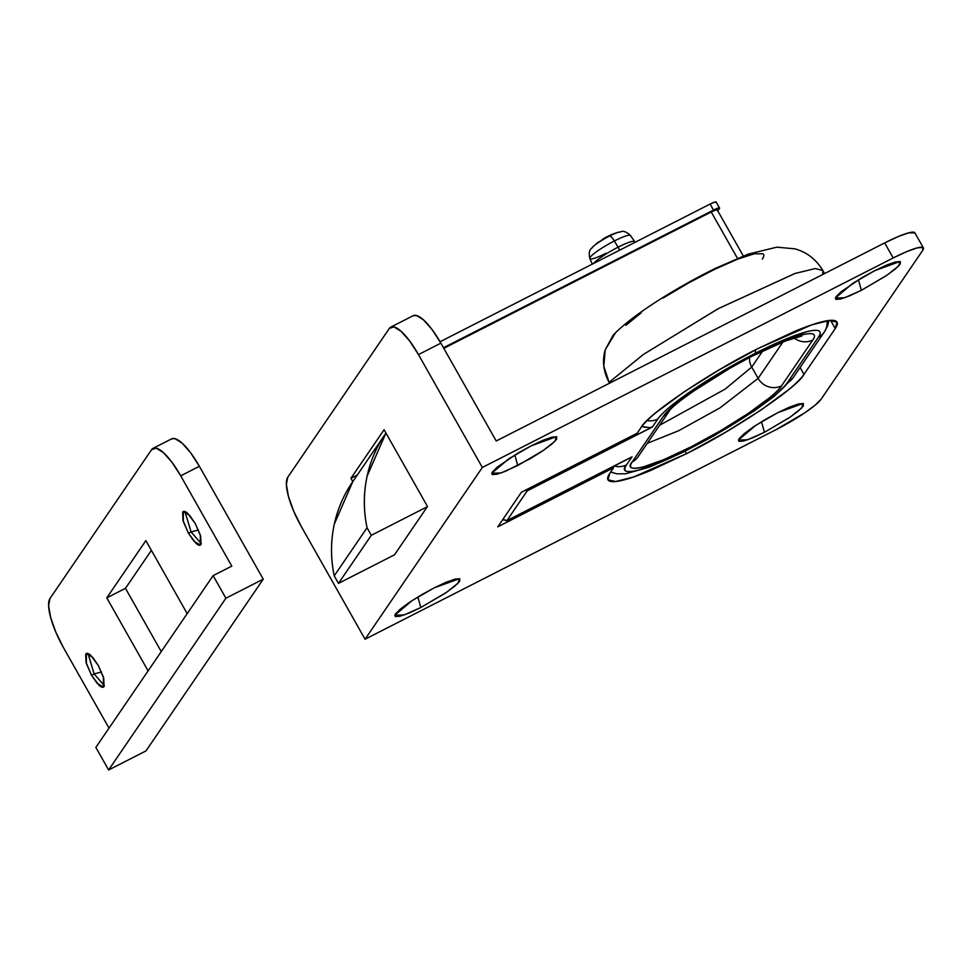 <?xml version="1.0" encoding="UTF-8"?>
<svg xmlns="http://www.w3.org/2000/svg" width="972" height="972" viewBox="0 0 972 972"><rect width="100%" height="100%" fill="white"/><g stroke="black" fill="none" stroke-linecap="round" stroke-linejoin="round"><path stroke-width="1.46" d="M761.526 421.751L764.417 432.309L747.735 439.745L738.392 440.061L755.572 425.493L777.867 412.614L789.653 407.098L798.607 403.915L803.394 403.562L803.261 406.077L798.243 411.095L789.106 417.839L764.417 432.309L752.644 437.825L743.677 441.009L738.89 441.361L739.024 438.834L744.042 433.828L753.178 427.085L765.061 419.637L777.867 412.614L803.091 403.453L801.706 407.948L790.272 417.037L764.417 432.309L761.526 421.751M417.887 596.954L420.791 607.524L404.097 614.948L394.766 615.264L411.946 600.708L434.241 587.829L446.014 582.301L454.981 579.13L459.768 578.765L459.635 581.292L454.617 586.31L445.468 593.054L420.791 607.524L409.005 613.04L400.051 616.212L395.264 616.576L395.397 614.049L400.415 609.031L409.552 602.288L421.435 594.84L434.241 587.829L459.464 578.668L458.079 583.151L446.646 592.252L420.791 607.524L417.887 596.954M858.458 279.754L861.362 290.324L844.668 297.748L835.337 298.076L852.517 283.508L874.812 270.629L886.586 265.113L895.552 261.93L900.327 261.577L900.206 264.092L895.188 269.11L886.039 275.854L861.362 290.324L849.577 295.84L840.61 299.024L835.835 299.376L835.956 296.849L840.974 291.831L862.006 277.64L874.812 270.629L900.036 261.468L898.65 265.951L887.217 275.052L861.362 290.324L858.458 279.754M514.832 454.969L517.736 465.527L501.042 472.963L491.711 473.279L508.891 458.711L531.174 445.832L542.959 440.316L551.926 437.145L556.701 436.78L556.579 439.308L551.561 444.326L542.412 451.069L530.53 458.517L505.95 471.055L496.984 474.227L492.209 474.579L492.33 472.064L497.348 467.046L518.368 452.855L531.174 445.832L556.409 436.683L555.012 441.167L543.591 450.267L517.736 465.527L514.832 454.969M800.09 367.489L803.978 374.366C798.267 386.88 733.678 430.487 686.536 453.657L685.151 451.215L686.536 453.657L650.924 470.339C640.062 474.895 631.022 478.103 623.817 479.949C616.625 481.796 611.801 482.161 609.371 481.019C606.929 479.889 607.063 477.349 609.748 473.4L613.587 467.787L497.798 526.824L521.405 492.245L637.195 433.208L641.022 427.595C643.719 423.646 648.774 418.592 656.197 412.432L683.838 392.044L719.754 369.53L758.464 348.316L794.075 331.622C804.95 327.078 813.977 323.87 821.182 322.011C828.375 320.165 833.198 319.812 835.641 320.942C838.071 322.072 837.949 324.624 835.252 328.56L803.978 374.366C801.28 378.315 796.226 383.369 788.802 389.529L761.161 409.929L725.246 432.443L686.536 453.657L633.55 476.997L615.726 481.517L607.986 479.828L609.748 473.4L613.587 467.787L497.798 526.824L521.405 492.245L637.195 433.208L641.022 427.595C646.745 415.08 711.322 371.474 758.464 348.316L811.45 324.964L829.274 320.456L837.014 322.133L835.252 328.56L803.978 374.366L800.09 367.489M612.943 466.657L613.587 467.787L612.943 466.657M413.015 315.791L416.381 315.475L423.537 319.91L432.139 329.642L440.875 343.165L496.218 440.984L884.678 242.915L898.371 236.5L908.796 232.806L914.931 232.952M616.029 332.254L612.968 335.51L605.204 349.859L615.483 332.788C635.263 313.263 676.731 287.469 714.857 268.612L748.148 254.142L776.822 247.167L794.853 248.832C806.796 252.137 816.14 259.366 822.883 270.532L815.265 268.564L794.841 273.521L717.846 308.877L643.197 354.598L609.104 382.336L609.578 383.187L609.104 382.336L643.488 354.391L718.49 308.537L795.145 273.424L815.35 268.551L822.883 270.532L822.689 274.529M762.279 259.123C764.089 256.462 764.308 254.676 762.923 253.765L754.248 253.801L737.384 259.257L714.517 269.39L688.626 282.913L663.086 298.04M641.228 312.814L625.883 325.316M914.834 232.77A43.691 6.379 150.5 0 0 884.678 242.915L893.183 257.969A43.691 6.379 -29.5 0 1 923.351 247.824A43.691 6.379 -29.5 0 1 922.72 250.375L821.085 399.237A43.691 6.379 -29.5 0 1 775.923 429.733L365.059 639.224L301.199 526.35A43.691 12.308 63 0 1 287.736 477.276L389.359 328.415L287.736 477.276L286.363 484.518L288.441 496.388L293.653 511.078L301.199 526.35L365.059 639.224L482.331 467.459L418.47 354.586L409.722 341.063L401.132 331.343L393.976 326.896L389.359 328.415A43.691 12.308 63 0 1 390.938 327.054A43.691 12.308 63 0 1 418.47 354.586L440.875 343.165L496.218 440.984L884.678 242.915L893.183 257.969L482.331 467.459L365.059 639.224L775.923 429.733L804.622 412.906L815.253 405.069L821.085 399.237L922.72 250.375L922.865 247.447L917.313 247.86L906.888 251.554L893.183 257.969L482.331 467.459L418.47 354.586L440.875 343.165A43.691 12.308 -117 0 0 413.343 315.621M394.353 555.036L427.498 506.485L394.353 555.036M352.8 481.602L350.928 478.285L384.074 429.745L427.498 506.485L384.074 429.745L350.928 478.285L357.271 475.053L350.928 478.285L352.8 481.602L334.332 524.042C330.602 541.125 330.565 558.402 334.222 575.849L367.052 527.76A131.086 124.319 -145.7 0 1 384.997 434.435M743.301 255.964L717.275 209.976A8.736 1.276 150.5 0 0 711.237 211.981L443.803 348.341L711.237 211.981L737.456 258.321L711.237 211.981L716.06 209.964L717.142 210.462M605.204 349.859L603.819 366.323L609.104 382.336C603.369 371.668 602.069 360.843 605.204 349.859M830.598 320.347L835.252 328.56L830.598 320.347M719.547 208.044A8.736 1.276 -29.5 0 1 719.414 208.555L717.81 210.912L719.414 208.555L718.332 208.057L713.509 210.074L443.475 347.757L713.509 210.074L710.107 204.059L713.509 210.074A8.736 1.276 -29.5 0 1 719.547 208.044L716.145 202.042A8.736 1.276 150.5 0 0 710.107 204.059L440.061 341.743L710.107 204.059L714.93 202.03L716.012 202.541M104.405 685.734L94.138 673.912L91.526 675.236L86.399 663.572L86.35 653.573L92.656 657.303L98.245 665.395L103.737 678.274L104.04 686.499C103.117 687.86 101.428 687.435 98.986 685.236L91.526 675.236L86.034 662.357L85.73 654.144C86.666 652.783 88.355 653.196 90.797 655.395L98.245 665.395L103.384 677.059L103.421 687.058L97.127 683.34L91.526 675.236L94.138 673.912L104.393 685.734M87.99 653.573L94.138 673.912L101.525 672.017L94.138 673.912L88.015 653.524M184.935 511.576L191.083 531.915L188.471 533.251L183.331 521.587L183.295 511.588L189.601 515.306L195.19 523.41L200.682 536.289L200.985 544.502C200.05 545.863 198.373 545.45 195.919 543.251L188.471 533.251L182.979 520.372L182.675 512.147C183.611 510.798 185.288 511.211 187.73 513.41L195.19 523.41L200.329 535.074L200.366 545.073L194.06 541.343L188.471 533.251L191.083 531.915L201.338 543.749L191.083 531.915L198.458 530.019L191.083 531.915L184.947 511.539M171.522 438.919L174.887 438.603L182.043 443.05L190.646 452.77L199.382 466.305L263.242 579.166L145.97 750.931L263.242 579.166L225.893 598.217L108.621 769.97L145.97 750.931L108.621 769.97L225.893 598.217L213.123 575.643L231.798 566.117L180.707 475.818L171.971 462.295L163.369 452.575L156.213 448.128L151.608 449.647L49.973 598.509L48.6 605.75L50.678 617.621L55.89 632.31L63.435 647.583L109.01 728.125L63.435 647.583A43.691 12.308 63 0 1 49.973 598.509L151.608 449.647A43.691 12.308 63 0 1 153.175 448.274A43.691 12.308 63 0 1 180.707 475.818L199.382 466.305L263.242 579.166L225.893 598.217L213.123 575.643L95.851 747.395L213.123 575.643L231.798 566.117L180.707 475.818L199.382 466.305A43.691 12.308 -117 0 0 171.85 438.761M151.389 550.346L125.461 588.327L161.255 651.592L125.461 588.327L106.786 597.853L145.873 540.602L187.183 613.624L145.873 540.602L106.786 597.853L125.461 588.327L151.389 550.346M148.096 670.874L106.786 597.853L148.096 670.874M95.851 747.395L108.621 769.97L95.851 747.395M352.168 482.525A131.086 124.319 34.3 0 0 334.222 575.849L338.475 583.382L371.316 535.293L367.052 527.76L334.222 575.849L338.475 583.382L394.498 554.818L338.475 583.382L371.316 535.293L367.052 527.76C363.394 510.3 363.431 493.035 367.173 475.952L385.945 433.062M427.34 506.716L371.316 535.293L427.34 506.716M801.766 336.069L785.753 340.868L753.191 355.703C715.817 373.868 671.202 405.737 669.356 410.974A17.484 16.573 -145.7 0 1 663.439 416.174L632.164 461.979A17.484 16.573 34.3 0 0 638.215 456.597A17.484 16.573 -145.7 0 1 632.164 461.979C624.583 470.205 636.15 474.664 691.226 446.78C746.739 418.276 779.994 390.963 781.573 385.799A17.484 16.573 -145.7 0 1 758.111 378.363L751.721 367.076L758.111 378.363L782.97 341.962L758.111 378.363A17.484 16.573 34.3 0 0 781.573 385.799L812.835 339.993A17.484 16.573 -145.7 0 1 794.027 337.94A17.484 16.573 34.3 0 0 812.835 339.993A87.395 12.758 150.5 0 0 753.774 355.181L723.994 371.498L696.365 388.824L675.103 404.51C669.392 409.248 665.504 413.136 663.439 416.174L632.164 461.979C630.087 465.005 629.99 466.961 631.861 467.836C633.744 468.711 637.45 468.431 642.99 467.01L663.827 459.622L691.226 446.78L721.005 430.462L748.634 413.149L769.897 397.463C775.607 392.724 779.495 388.836 781.573 385.799L812.835 339.993C814.913 336.956 815.01 335 813.139 334.125C811.256 333.25 807.55 333.53 802.009 334.951L781.172 342.351L753.774 355.181A17.484 4.921 63 0 1 753.142 355.728A17.484 4.921 -117 0 0 753.774 355.181A87.395 12.758 150.5 0 0 663.439 416.174A17.484 16.573 34.3 0 0 669.271 411.095M645.311 427.376L641.872 426.416L649.053 427.656L652.358 427.048L657.837 419.029A17.484 16.573 -145.7 0 1 647.109 420.584A17.484 16.573 34.3 0 0 657.837 419.029A93.944 13.717 -29.5 0 1 754.94 353.468A17.484 4.921 -117 0 0 755.451 349.859A17.484 4.921 63 0 1 754.94 353.468L784.392 339.665L806.809 331.719C812.762 330.188 816.747 329.897 818.764 330.832C820.781 331.768 820.672 333.87 818.436 337.138L787.174 382.944C784.939 386.2 780.759 390.38 774.623 395.483L751.769 412.335L722.062 430.961L690.059 448.505L660.608 462.295L638.191 470.241C632.237 471.772 628.252 472.076 626.235 471.141C624.231 470.193 624.328 468.091 626.563 464.835L632.031 456.816L506.91 520.615L527.237 490.848L652.358 427.048L657.837 419.029C660.061 415.761 664.241 411.581 670.376 406.49L693.243 389.626L722.937 371.012L754.94 353.468A93.944 13.717 -29.5 0 1 818.436 337.138L787.174 382.944C785.485 388.496 749.728 417.863 690.059 448.505C630.852 478.479 618.411 473.68 626.563 464.835L632.031 456.816L506.91 520.615L502.901 519.352L506.91 520.615L527.237 490.848L651.75 427.23M751.721 367.076L762.716 350.977L751.721 367.076A17.484 16.573 -145.7 0 1 749.497 357.611A17.484 16.573 34.3 0 0 751.721 367.076L725.1 389.14L659.599 425.262L725.1 389.14L751.721 367.076M758.111 378.363L720.07 407.815L678.735 430.693L647.267 443.329L678.735 430.693L720.07 407.815L758.111 378.363M527.76 489.013L527.237 490.848L525.342 490.24L527.48 490.313M506.655 520.858L629.929 458.006M502.658 519.704L506.91 520.615M614.207 466.013A17.484 16.573 34.3 0 0 626.563 464.835A17.484 16.573 -145.7 0 1 614.207 466.013M793.213 377.561A17.484 16.573 -145.7 0 1 787.174 382.944A17.484 16.573 34.3 0 0 793.213 377.561M826.978 320.76A17.484 16.573 -145.7 0 1 824.487 331.756A17.484 16.573 -145.7 0 1 818.436 337.138A17.484 16.573 34.3 0 0 824.487 331.756M605.07 237.788A60.738 48.272 49.4 0 0 604.049 238.383A61.042 29.695 55.8 0 0 601.656 240.266A15.734 2.296 150.5 0 0 598.813 242.089A61.175 28.589 56 0 0 598.339 242.599A17.119 2.503 -29.5 0 1 609.529 236.038A17.119 2.503 -29.5 0 1 609.675 235.965A61.175 17.775 -116.9 0 0 607.366 236.56A61.175 17.775 63.1 0 1 609.675 235.965A17.119 2.503 -29.5 0 1 618.69 232.162A17.119 2.503 -29.5 0 1 619.103 232.053M601.656 240.266A61.042 29.695 -124.2 0 1 604.049 238.383A60.738 48.272 -130.6 0 1 606.905 236.816A60.738 59.972 128 0 1 606.978 236.779A61.175 17.775 63.1 0 1 607.366 236.56L605.143 237.751M617.038 232.648A15.734 2.296 150.5 0 0 615.701 233.098A61.042 53.594 -103.8 0 0 612.907 234.082M634.777 241.846A24.033 3.511 150.5 0 0 618.095 247.18L619.589 249.816M618.787 232.126A17.119 2.503 150.5 0 0 609.675 235.965A17.119 2.503 150.5 0 0 609.529 236.038A8.736 2.466 63 0 1 614.365 240.971A23.389 3.414 -29.5 0 1 630.597 235.746A23.389 3.414 150.5 0 0 614.365 240.971L618.095 247.18A24.033 3.511 -29.5 0 1 634.765 241.809M591.827 247.994A17.119 2.503 -29.5 0 1 593.005 246.694A17.119 2.503 -29.5 0 1 598.339 242.599A61.175 28.589 -124 0 1 598.813 242.089A15.734 2.296 150.5 0 0 596.286 243.887A61.042 27.848 -123.8 0 1 597.306 242.976A61.042 27.848 -123.8 0 1 598.521 242.113A61.042 27.848 56.2 0 0 596.286 243.887M606.006 253.23A23.389 3.414 -29.5 0 1 589.761 258.37A23.389 3.414 -29.5 0 1 614.365 240.971A8.736 2.466 -117 0 0 609.529 236.038A17.119 2.503 150.5 0 0 598.339 242.599A17.119 2.503 150.5 0 0 592.92 246.767M593.625 263.448A24.033 3.511 -29.5 0 1 618.095 247.18L614.365 240.971A23.389 3.414 150.5 0 0 589.761 258.37M619.759 250.12L618.095 247.18A24.033 3.511 150.5 0 0 593.904 263.133M610.574 235.054A61.042 53.594 76.2 0 1 615.701 233.098M822.883 270.532L824.596 273.557M413.209 315.681L390.805 327.114M923.4 247.909L914.883 232.855M171.716 438.822L153.041 448.347M385.082 434.326L352.241 482.416M610.659 472.076L617.038 473.85L625.64 473.777L649.126 467.24L682.417 452.563L713.97 435.845L754.369 410.864L774.064 396.491L793.055 377.792M793.091 377.743L824.365 331.938L827.537 326.07L828.982 320.481M669.356 410.974L638.082 456.779M729.292 368.643L692.295 391.935M607.366 236.56L612.627 234.191M634.68 241.603L630.512 235.54C622.821 228.602 621.327 232.466 618.702 232.15L617.038 232.636M634.704 241.639L635.093 242.307M592.325 264.105L589.81 258.576C587.829 248.395 591.912 249.111 592.993 246.694L597.428 242.879"/></g></svg>
